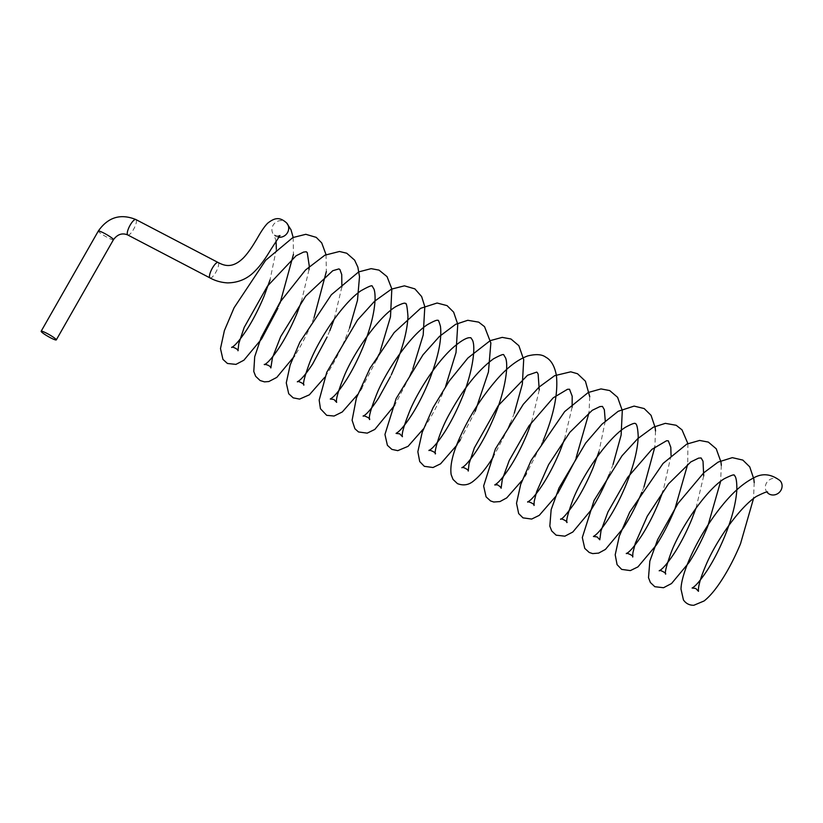 <?xml version="1.0" encoding="UTF-8"?>
<svg xmlns="http://www.w3.org/2000/svg" width="823" height="823" viewBox="0 0 823 823"><rect width="100%" height="100%" fill="white"/><g stroke="black" fill="none" stroke-linecap="round" stroke-linejoin="round"><path stroke-width="0.62" stroke-dasharray="4.12 3.09" d="M767.375 492.638A8.714 8.024 136.6 0 1 765.565 485.303A8.714 8.024 136.6 0 1 771.748 478.708A8.714 8.024 136.6 0 1 780.039 480.653M113.451 239.699A8.714 1.07 29.7 0 1 107.556 237.518A8.714 1.07 29.7 0 1 98.472 231.51A8.714 1.07 29.7 0 1 98.297 231.057M127.812 234.997A8.714 2.5 117.6 0 0 133.532 229.411A8.714 2.5 117.6 0 0 136.134 219.751A8.714 2.5 117.6 0 0 135.877 219.546M278.524 237.23A8.714 8.024 136.6 0 1 273.977 234.946A8.714 8.024 136.6 0 1 272.166 227.601A8.714 8.024 136.6 0 1 278.349 221.017A8.714 8.024 136.6 0 1 286.641 222.951M210.04 277.948A8.714 2.5 117.6 0 0 214.978 273.658A8.714 2.5 117.6 0 0 218.116 262.496M293.163 237.415L293.451 254.379M326.031 254.616L326.34 271.559M314.036 317.678L312.987 320.25C307.391 333.644 301.28 345.516 294.665 355.865M349.549 327.996L345.917 337.348C340.238 350.958 334.035 362.974 327.317 373.405L324.735 377.304M380.442 350.454L378.796 354.559M360.207 390.586L357.449 394.742M412.848 368.869L411.582 371.986M445.603 386.399L444.471 389.176C438.834 402.663 432.682 414.566 426.026 424.905L423.259 429.061M459.1 441.807L457.084 444.873M514.303 413.095L510.414 423.176M524.693 476.455L521.936 480.601M589.731 396.635L589.062 412.601M557.788 493.327L555.926 496.176M613.053 464.439L609.092 474.717M655.52 430.974L654.851 446.971M643.946 486.99L641.837 492.257M687.874 443.576L687.75 464.141M721.308 465.345L720.629 481.342M754.197 482.566L753.529 498.501M329.797 330.702L327.081 337.019M391.326 374.743L390.349 376.8M280.098 303.07L277.886 308.255M376.564 359.785L361.811 388.055M409.442 377.006L394.68 405.266M475.272 411.284L460.438 439.677M508.161 428.474L493.358 456.816M543.159 440.706L526.267 473.966M576.141 457.67L573.95 462.824M278.297 236.15L273.977 234.946L276.065 240.892M276.343 249.287L270.016 279.974M308.995 269.728L301.3 301.969M341.874 286.929L334.189 319.17M539.25 389.989L531.555 422.23M572.139 407.179L564.444 439.42M605.275 421.078L598.949 451.776M671.054 455.438L663.122 490.961M703.706 475.9L696.001 508.151"/><path stroke-width="1.23" d="M753.529 498.501L740.515 543.777C734.867 557.274 728.715 569.197 722.049 579.546C715.753 589.371 709.776 596.51 704.097 600.965L693.83 605.275C689.417 605.337 685.95 603.557 683.429 599.926L680.991 589.083C681.485 571.018 699.766 532.769 722.409 505.229C732.809 492.411 743.056 483.399 753.138 478.194C761.985 472.927 770.956 473.75 780.039 480.653A8.714 8.024 136.6 0 1 781.85 487.988A8.714 8.024 136.6 0 1 775.667 494.582A8.714 8.024 136.6 0 1 767.375 492.638C768.682 490.878 765.02 492.144 756.388 496.423C740.237 506.906 717.44 538.705 706.638 563.488C701.258 575.915 698.521 584.669 698.408 589.752L698.47 591.315L695.774 588.455L692.102 588.023L692.884 587.571C696.114 585.565 700.949 579.742 707.389 570.102C713.438 560.73 719.117 549.723 724.415 537.1C731.791 519.148 735.927 503.409 736.842 489.891C737.027 476.486 734.486 475.776 734.682 475.694C733.314 476.198 737.696 472.052 724.312 478.719C707.07 489.16 681.845 525.393 671.712 550.999C666.733 564.455 664.686 572.16 665.57 574.125C666.918 573.23 659.151 569.228 659.244 570.843L660.385 570.113C663.76 567.747 668.471 562.006 674.51 552.902C680.621 543.427 686.331 532.337 691.649 519.611L696.001 508.151M47.034 333.438A8.714 1.07 29.7 0 1 56.293 339.899A8.714 1.07 29.7 0 1 50.409 337.718A8.714 1.07 29.7 0 1 41.15 331.257A8.714 1.07 29.7 0 1 47.034 333.438M127.555 234.781A8.714 2.5 117.6 0 0 127.812 234.997C122.339 232.652 117.555 234.216 113.451 239.699A8.714 1.07 29.7 0 0 113.276 239.246A8.714 1.07 29.7 0 0 104.192 233.238A8.714 1.07 29.7 0 0 98.297 231.057C108.008 217.19 120.539 213.352 135.877 219.546A8.714 2.5 117.6 0 0 130.157 225.132A8.714 2.5 117.6 0 0 127.555 234.781M293.163 237.415L291.013 229.812L286.641 222.951A8.714 8.024 136.6 0 1 288.451 230.296A8.714 8.024 136.6 0 1 278.524 237.23M135.877 219.546L218.116 262.496A8.714 2.5 117.6 0 0 213.178 266.775A8.714 2.5 117.6 0 0 210.04 277.948C215.307 280.849 221.15 282.505 227.549 282.896C238.639 282.721 247.918 278.627 255.387 270.613C260.13 265.901 265.212 258.998 270.613 249.894L279.995 235.532L278.297 236.15M293.451 254.379L280.098 303.07M277.886 308.255L261.611 338.932L243.896 360.207L235.944 364.383L227.436 363.478L222.93 359.373L220.482 348.571L224.401 330.558L234.092 307.751L265.644 260.294L292.865 237.559L305.817 234.308L316.238 237.363L321.711 242.908L326.031 254.616M326.34 271.559L314.036 317.678M294.665 355.865L276.806 377.387L268.843 381.543L264.461 381.862L260.099 380.524L255.655 376.306L253.782 371.502L254.698 356.771L260.994 337.914L280.149 302.02L305.518 270.006L324.869 255.192L339.488 251.478L346.74 253.227L354.61 260.119L357.851 267.105L359.507 276.641L357.47 300.374L349.549 327.996M324.735 377.304L309.355 394.824L299.582 399.093L293.214 397.859L288.719 393.764L286.27 382.901L290.18 364.918L299.87 342.131L331.35 294.747L358.653 271.919L371.142 268.648L379.043 270.129L387.057 276.641L391.83 288.924L390.493 316.834L380.442 350.454M357.449 394.742L342.296 411.963L334.066 416.037L326.69 415.327L320.456 408.753L319.17 400.122L326.793 372.253L357.48 320.096L374.578 301.239L391.45 289.14L404.422 285.838L414.874 288.873L421.643 296.568L424.812 306.681L423.197 334.971L412.848 368.869M394.68 405.266L374.825 429.421L367.212 433.145L358.519 431.962L354.929 428.773L352.1 420.244L356.421 397.91L370.021 368.22L394.155 332.585L420.594 308.337L437.095 303.018L447.054 305.621L453.638 312.143L457.763 324.262L456.014 352.573L445.603 386.399M423.259 429.061L408.064 446.333L397.787 450.654L391.871 449.389L387.396 445.315L384.948 434.462L396.172 398.527L423.001 354.816L439.379 336.494L455.582 324.344L467.762 320.291L478.688 322.132L484.541 326.669L490.858 342.996L488.44 371.965L475.272 411.284M457.084 444.873L440.583 463.812L433.011 467.515L424.318 466.322L419.72 461.569L417.847 451.734L422.189 432.322L433.155 407.498L449.224 381.049L467.937 357.984L490.21 340.64L502.225 337.379L510.949 338.994L518.86 345.691L523.695 359.61L522.358 384.053L514.303 413.095M493.358 456.816L491.835 459.224C485.642 468.894 479.747 475.972 474.171 480.457C469.192 484.953 463.616 486.002 457.454 483.626L453.02 479.418L451.148 474.604C449.831 465.232 452.887 452.537 460.294 436.519C469.624 415.821 481.949 396.655 497.236 379.022C507.616 367.253 517.78 359.558 527.728 355.937C535.958 353.9 541.956 354.301 545.721 357.151C551.153 360.021 554.733 366.235 556.441 375.792C558.179 393.682 553.745 415.317 543.159 440.706M521.936 480.601L506.742 497.884L499.973 501.567L493.769 502.02L490.549 500.929L486.074 496.855L483.636 486.002L495.395 448.936L523.315 404.268L539.096 387.067L554.651 375.679L570.74 371.811L577.52 373.745L585.41 381.203L589.731 396.635M589.062 412.601L576.141 457.67M555.926 496.176L539.26 515.352L531.689 519.056L522.996 517.862L518.665 513.573L516.525 503.275L520.671 484.438L531.133 460.386L564.66 411.593L588.229 392.499L600.996 388.919L609.699 390.565L617.589 397.293L622.301 410.574L621.118 435.13L613.053 464.439M609.092 474.717C603.424 488.317 597.22 500.343 590.503 510.785L572.839 532.008L564.856 536.185L556.132 535.166L551.698 530.948L549.826 526.144L551.153 509.653L558.971 488.049L585.657 443.083L601.963 424.215L618.217 411.263L634.101 406.099L644.172 408.558L651.044 415.306L655.149 427.518L655.52 430.974M654.851 446.971L643.946 486.99M641.837 492.257C636.189 505.744 630.027 517.667 623.371 527.996L605.419 549.425L598.65 553.107L592.673 553.601L589.227 552.47L584.752 548.385L582.314 537.532L594.083 500.446L622.034 455.767L637.804 438.587L653.339 427.209L665.334 423.351L676.197 425.285L682.02 429.873L687.874 443.576M687.75 464.141L674.819 509.211C669.212 522.636 663.091 534.528 656.466 544.877L637.938 566.893L630.377 570.596L621.674 569.403L617.075 564.64L615.203 554.805L619.328 536.061L629.718 512.122L663.06 463.442L686.814 444.091L699.612 440.449L708.325 442.085L716.236 448.792L720.969 462.032L721.308 465.345M720.629 481.342L707.77 526.247C702.101 539.857 695.898 551.883 689.18 562.325L671.527 583.538L663.533 587.725L654.81 586.706L650.376 582.499L648.503 577.695L649.831 561.183L657.659 539.579L678.059 503.367L703.84 472.721L718.129 462.094L732.305 457.65L742.84 460.088L749.732 466.847L753.827 479.048L754.197 482.566M270.016 279.974L263.988 296.414C258.689 309.047 253 320.075 246.941 329.509C240.738 338.829 235.954 344.631 232.6 346.905L231.633 347.501C231.572 345.886 239.318 349.878 237.97 350.752L238.814 343.407L244.236 327.338L267.434 286.147L296.074 255.778L303.594 252.064L306.279 251.787L307.246 252.63L309.263 265.942L308.995 269.728M301.3 301.969L296.877 313.594C291.62 326.124 285.993 337.07 279.985 346.462C274.162 355.289 269.502 361.04 266.024 363.684L264.553 364.661C262.65 363.91 270.078 364.64 270.849 367.953L272.444 357.738L280.684 336.597L305.662 296.187L332.78 270.716L338.901 268.905L339.93 269.543L341.74 274.573L341.874 286.929M327.081 337.019L312.658 363.972C306.938 372.634 302.37 378.251 298.965 380.823L297.381 381.872C297.206 380.247 305.168 384.259 303.759 385.143C302.823 383.24 304.901 375.453 310.004 361.75C319.921 336.946 343.777 302.236 360.999 290.735C368.601 286.455 372.346 284.943 372.233 286.178L374.012 289.182C374.846 291.579 375.195 295.241 375.051 300.158C374.28 313.707 370.165 329.622 362.676 347.913C357.357 360.628 351.647 371.708 345.547 381.152C339.848 389.793 335.29 395.4 331.906 397.962L330.28 399.032L333.932 399.474L336.658 402.365C335.578 399.844 338.335 390.483 344.93 374.28C356.071 348.654 380.205 315.621 396.182 306.403C407.148 300.951 404.988 304.14 405.482 303.594C406.397 302.514 407.231 306.804 407.971 316.474C407.375 330.167 403.208 346.442 395.482 365.309L391.326 374.743M390.349 376.8L378.549 398.178C372.798 406.881 368.22 412.539 364.815 415.131L363.2 416.201C362.346 414.751 371.06 418.31 369.548 419.565C368.478 417.035 371.194 407.766 377.685 391.748C388.435 367.079 411.109 335.28 427.291 324.746C434.091 320.888 437.682 319.499 438.073 320.569C438.206 319.478 438.998 321.412 440.449 326.371C442.044 339.714 438.021 358.416 428.372 382.5C423.084 395.112 417.415 406.099 411.366 415.471C405.636 424.143 401.079 429.76 397.674 432.332L396.069 433.402L399.731 433.834L402.437 436.704C401.367 434.225 404.093 424.946 410.605 408.866C420.152 387.283 438.433 360.135 453.987 346.781C460.664 341.206 465.643 338.191 468.925 337.728L470.828 337.708L472.525 340.208C476.188 348.15 471.816 375.35 461.353 399.484C456.086 412.035 450.448 423.001 444.42 432.394C439.112 440.5 434.719 446.025 431.252 448.957L428.999 450.562C428.166 449.121 436.838 452.66 435.326 453.926C434.071 452.65 438.782 432.579 449.955 413.043C463.658 388.261 478.142 370.196 493.409 358.879C500.23 355.166 503.686 353.839 503.779 354.888L505.661 358.118C508.933 366.883 504.355 393.116 494.294 416.541C488.975 429.256 483.266 440.346 477.165 449.811C471.116 458.925 466.404 464.666 463.02 467.042L461.888 467.762C461.796 466.147 469.563 470.149 468.215 471.044L469.048 463.74L474.346 447.918L498.254 405.616L527.512 375.278L536.719 372.099L537.316 372.603L538.129 374.126L539.25 389.989M531.555 422.23L527.049 434.04C521.761 446.652 516.083 457.65 510.034 467.022C504.314 475.684 499.756 481.301 496.351 483.883L494.746 484.942L496.753 484.85C496.681 484.027 501.094 486.979 501.114 488.234L502.308 479.387L509.262 460.448L528.973 425.872L553.241 397.807L567.5 389.289L569.526 389.248L572.18 396.192L572.139 407.179M564.444 439.42L560.031 451.025C554.774 463.565 549.126 474.532 543.108 483.924C537.975 491.794 533.664 497.236 530.207 500.261L527.677 502.102C526.843 500.662 535.516 504.201 534.004 505.466L534.209 501.33L536.596 491.804L548.602 464.645L569.814 432.353L592.231 410.317L599.946 406.583L602.446 406.418L604.349 409.7L605.275 421.078M598.949 451.776L592.971 468.071C587.653 480.797 581.943 491.897 575.833 501.361C567.767 512.904 562.675 518.881 560.566 519.303C560.473 517.688 568.24 521.689 566.893 522.584C565.998 520.62 568.045 512.914 573.034 499.458C583.168 473.842 608.413 437.589 625.655 427.158C631.786 423.866 635.037 422.693 635.407 423.639C634.759 423.958 637.537 421.078 638.226 436.632C637.65 450.335 633.484 466.651 625.727 485.58C620.429 498.193 614.76 509.19 608.711 518.562C602.992 527.224 598.434 532.841 595.029 535.413L593.424 536.483L597.097 536.915L599.792 539.775L600.985 530.928L607.94 511.988L627.661 477.402L651.939 449.348L666.527 440.768L668.317 440.83L670.796 447.28L671.054 455.438M663.122 490.961L658.709 502.555C653.441 515.116 647.804 526.082 641.786 535.475C635.551 544.867 630.757 550.71 627.404 553.005L626.354 553.642C625.521 552.202 634.194 555.741 632.692 557.006L632.887 552.861L635.284 543.324L647.31 516.124L668.451 483.934L690.816 461.919L698.593 458.123L701.114 457.958L703.017 461.219L703.706 475.9M286.641 222.951C279.882 216.933 274.975 217.437 267.701 223.177C262.321 228.537 257.239 238.68 255.696 240.892C251.437 248.093 247.373 253.741 243.505 257.825C232.179 268.987 224.021 265.562 218.116 262.496M127.812 234.997L210.04 277.948M56.293 339.899L113.451 239.699M378.796 354.559L376.564 359.785M361.811 388.055L360.207 390.586M411.582 371.986L409.442 377.006M460.438 439.677L459.1 441.807M510.414 423.176L508.161 428.474M526.267 473.966L524.693 476.455M573.95 462.824L557.788 493.327M276.065 240.892L276.343 249.287M334.189 319.17L329.797 330.702M41.15 331.257L98.297 231.057"/></g></svg>
